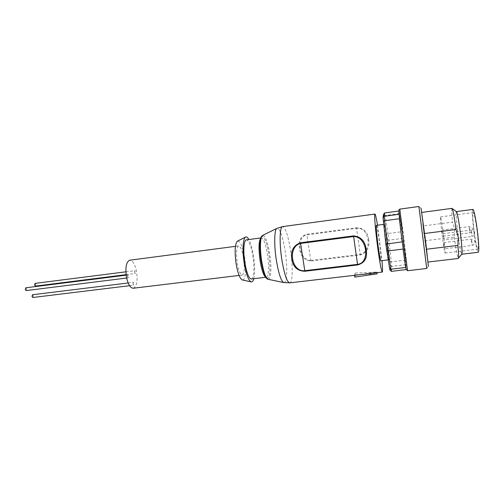 <?xml version="1.0" encoding="UTF-8"?>
<svg xmlns="http://www.w3.org/2000/svg" width="504" height="504" viewBox="0 0 504 504"><rect width="100%" height="100%" fill="white"/><g stroke="black" fill="none" stroke-linecap="round" stroke-linejoin="round"><path stroke-width="0.38" stroke-dasharray="2.52 1.89" d="M261.179 261.608C262.83 272.425 266.584 280.697 268.317 277.742C270.226 275.864 270.352 263.327 268.638 253.405C267.126 243.281 263.554 234.562 261.683 236.842C259.642 238.014 259.327 251.011 261.179 261.608C262.08 268.204 265.57 280.69 268.317 277.773C270.856 273.754 269.728 259.289 268.645 253.399C267.794 247.281 264.587 234.889 261.677 236.811C258.93 239.967 259.982 255.364 261.173 261.614M398.916 214.055L398.683 210.779L399.092 210.981L402.072 231.714L405.544 260.133L406.243 269.659M377.515 225.212L381.982 260.637M368.676 239.482C367.756 231.903 363.699 227.991 356.511 227.751L306.797 234.322C300.523 236.313 298.122 240.975 299.596 248.302C300.441 256 304.189 260.253 310.848 261.053L360.31 254.98C367.063 252.523 369.848 247.357 368.676 239.482M376.406 225.364C376.973 226.063 377.88 230.939 379.134 239.999C380.526 250.236 381.434 260.94 380.873 260.77M386.461 245.24C385.043 234.688 384.061 224.003 384.508 224.293C384.968 225.011 385.818 229.906 387.047 238.991C388.426 249.259 389.428 259.976 388.981 259.799C388.546 259.214 387.702 254.363 386.461 245.24M251.332 279.002C254.048 278.933 254.734 266.874 252.806 255.616C250.998 245.65 248.863 240.395 246.399 239.854M418.912 206.501L426.731 268.487M242.588 280.022C245.593 280.514 246.506 268.216 244.497 256.668C242.582 246.362 240.307 241.151 237.674 241.032M253.796 278.706C255.037 272.947 254.892 265.066 253.355 255.062C252.189 248.189 250.69 243.01 248.856 239.526M418.9 206.646L421.048 208.234L423.776 232.502L428.369 266.282L426.68 268.355M243.495 257.62C242.122 250.204 240.484 246.311 238.568 245.933C236.37 247.483 235.96 253.323 237.334 263.466C238.738 270.887 240.37 274.749 242.241 275.058C244.446 273.42 244.862 267.605 243.495 257.62M133.245 288.238C136.792 286.493 137.875 280.81 136.489 271.202C134.915 264.096 132.653 260.436 129.711 260.215M456.416 211.604L456.359 211.636C455.887 213.066 456.24 219.032 457.418 229.528C458.785 241.492 460.94 253.953 461.727 254.224L461.79 254.237M424.872 240.773L454.299 237.094L454.69 229.465L452.548 222.132L423.032 225.968L427.864 262.055L424.576 233.497L421.615 212.455L423.032 225.968M452.031 208.366L451.962 208.41C451.565 209.368 451.76 213.942 452.548 222.132M472.884 209.418C472.072 210.483 472.248 216.506 473.42 227.493C474.781 239.885 477.256 252.662 478.29 252.271M473.722 227.978C474.888 238.568 477.005 249.467 477.874 249.121C478.567 248.384 478.422 243.3 477.439 233.869C476.249 222.957 474.1 212.102 473.269 212.568C472.576 213.463 472.727 218.597 473.722 227.978M443.848 238.071C444.931 247.382 445.341 252.378 445.07 253.065C444.692 253.342 442.997 242.512 441.75 232.042C440.666 222.774 440.25 217.722 440.509 216.896C440.861 216.493 442.575 227.291 443.848 238.071M444.245 246.273L443.665 242.6L444.245 246.273M442.329 233.698L441.762 230.114L442.329 233.698M443.602 237.365L443.016 233.661L443.602 237.365M355.15 273.067L354.551 275.291L376.929 272.053L355.15 273.067L355.414 274.718L377.168 273.829M310.848 261.053L310.779 260.467C299.105 260.568 295.369 236.597 306.904 234.864L306.797 234.322M356.511 227.751L356.599 228.306C369.464 226.756 372.828 251.509 360.24 254.381L360.31 254.98M377.017 272.696L376.929 272.053M354.778 277.106L355.414 274.718M390.046 270.257L390.323 265.4L387.608 240.137L383.544 214.351M390.323 265.4L391.702 266.377L391.463 271.373M384.054 216.638L385.188 215.529L384.621 212.946M399.533 213.595L385.188 215.529L388.004 233.528L386.826 234.247M387.608 240.137L388.88 240.156L388.004 233.528L402.072 231.714M402.935 238.373L388.88 240.156L391.325 261.828L389.989 261.362M406.029 264.688L391.702 266.377L391.325 261.828L405.544 260.133M405.877 265.041L406.06 269.325M405.285 264.739L403.389 251.364M401.801 239.098L399.735 221.76M399.092 210.981L398.765 211.025M398.916 213.74L398.929 211.226M399.552 214.899L401.738 230.504M402.948 239.891L405.197 258.628M454.299 237.094C456.026 249.675 457.349 256.794 458.268 258.439L458.344 258.464M25.78 287.797L26.649 288.861L26.126 290.587M127.525 276.709L127.865 274.938L128.57 276.066L128.23 277.836L127.525 276.709M35.059 283.38L35.891 284.42L35.406 286.096M134.543 272.399L134.858 270.686L135.532 271.788L135.217 273.502L134.543 272.399M32.495 294.745L33.333 295.779L32.823 297.492M132.943 284.099L133.276 282.341L133.951 283.443L133.617 285.195L132.943 284.099M268.292 279.329C271.165 279.745 271.763 265.999 269.602 253.096C267.574 241.58 265.287 235.658 262.748 235.33M260.776 238.108L261.267 237.875C263.535 238.449 265.551 243.747 267.322 253.764C269.212 265.091 268.72 277.181 266.232 277.225L265.69 277.124M399.823 209.11L403.553 234.782L407.591 270.705M289.699 282.851C292.761 282.813 293.007 265.564 290.424 249.474C288.017 235.154 285.409 227.531 282.605 226.605M283.991 282.605C287.185 283.053 287.601 266.137 285.031 250.305C282.612 236.143 279.985 228.791 277.137 228.255M472.103 242.865L471.404 239.173L471.498 241.762L472.204 245.448L472.103 242.865M469.835 230.215L469.155 226.617L469.892 232.779L469.835 230.215M471.946 233.812L471.24 230.095L471.996 236.433L471.946 233.812M472.443 229.043L472.513 229.654L472.443 229.043M474.623 232.59L474.692 233.22L474.623 232.59M310.779 260.467L360.24 254.381L356.599 228.306L306.904 234.864L310.779 260.467M265.791 277.276L266.232 277.225C265.57 278.384 263.894 273.155 261.192 261.538C260.064 254.192 259.699 247.924 260.102 242.745L261.267 237.875L260.826 237.932M383.657 224.406L384.508 224.293M238.568 245.933L235.444 246.343M452.277 208.637L451.962 208.41M445.07 253.065L477.874 249.121M443.665 242.6L471.404 239.173C474.088 240.112 475.171 240.824 474.655 241.315L474.799 242.399C474.623 242.134 475.801 243.829 472.204 245.448L444.452 248.819M441.762 230.114L469.155 226.617C471.284 227.203 472.33 227.814 472.286 228.457L472.519 230.12C472.563 229.667 472.878 231.909 469.936 232.817L442.537 236.263M443.016 233.661L471.24 230.095C473.432 230.693 474.503 231.33 474.459 231.991L474.705 233.705C474.749 233.232 475.077 235.544 472.04 236.477L443.816 239.986M388.206 259.894L388.981 259.799M242.241 275.058L239.11 275.436M440.509 216.896L473.269 212.568M126.145 275.159L127.865 274.938M126.643 278.032L128.23 277.836M125.855 271.826L134.858 270.686M126.082 274.655L135.217 273.502M128.161 282.971L133.276 282.341M129.572 285.692L133.617 285.195"/><path stroke-width="0.76" d="M381.982 260.637C382.605 267.926 382.7 271.744 382.259 272.084C381.389 271.215 379.915 263.327 377.83 248.415C375.455 231.021 374.025 213.564 374.945 214.055C375.455 214.282 376.312 217.999 377.515 225.212M291.822 259.106C290.524 250.834 293.423 245.391 300.523 242.771L353.562 235.897C361.078 236.659 365.299 241.315 366.225 249.858C367.592 257.922 364.732 262.949 357.638 264.934L304.889 271.247C297.392 271.02 293.038 266.975 291.822 259.106M388.206 259.894L380.873 260.77C380.331 260.203 379.43 255.371 378.164 246.28C376.727 235.759 375.845 225.093 376.406 225.364L383.657 224.406M398.916 213.74L399.092 214.269L384.149 216.279L384.621 212.946L383.544 214.351L383.046 217.652L384.149 216.279L388.023 250.916L403.238 249.045L402.312 241.851L385.844 244.106L389.567 268.336L390.046 270.257L391.463 271.373L390.94 269.218L389.567 268.336M260.826 237.932L246.399 239.854C243.76 239.816 242.959 251.824 244.969 263.416C246.828 273.395 248.951 278.592 251.332 279.002L265.791 277.276M407.591 270.705L426.731 268.487L418.912 206.501L399.823 209.11L403.924 245.461L407.591 270.705L406.218 269.546L391.463 271.373M237.674 241.032L237.365 241.189C234.858 244.257 234.48 252.025 236.237 264.506C237.907 273.508 239.917 278.655 242.254 279.947L242.588 280.022M248.856 239.526C247.609 237.302 246.475 236.515 245.442 237.151C242.808 238.549 242.21 251.641 244.352 264.027C246.254 274.447 248.497 280.394 251.074 281.856C252.233 282.221 253.14 281.169 253.796 278.706M428.369 266.282L425.76 242.399L421.048 208.234M235.444 246.343L129.711 260.215C126.189 261.891 125.118 267.599 126.504 277.339C128.123 284.439 130.372 288.074 133.245 288.238L239.11 275.436M460.814 236.521C459.364 223.776 457.103 211.088 456.416 211.604L472.884 209.418C473.854 208.858 476.381 221.584 477.779 234.404C478.932 245.467 479.102 251.42 478.29 252.271L461.79 254.237C462.351 253.424 462.029 247.514 460.814 236.521M424.639 233.491L456.044 229.496C454.199 216.229 452.857 209.192 452.031 208.366L421.81 212.423M456.044 229.496L458.325 237.296L457.897 245.404L426.592 249.228M357.638 264.934L357.544 264.361C370.667 262.905 367.006 236.225 353.638 236.54L353.562 235.897M300.523 242.771L300.598 243.401C287.242 246.544 291.293 272.374 304.775 270.686L304.889 271.247M354.551 275.31L354.778 277.106L377.168 273.829L377.017 272.696M383.046 217.652L385.844 244.106M405.285 264.739L405.852 267.479L390.94 269.218L388.023 250.916L386.688 250.444M399.735 221.76L399.552 218.723L384.502 220.733L383.349 221.609M403.238 249.045L403.389 251.364M401.801 239.098L402.312 241.851M398.765 211.025L384.621 212.946M405.852 267.479L406.218 269.546M405.5 266.244L403.25 250.368M399.552 218.723L399.092 214.269M401.94 240.251L399.565 220.336M428.06 262.036L458.344 258.464C458.823 258.117 458.671 253.764 457.897 245.404M126.643 278.032L26.126 290.587L25.263 289.529L25.78 287.797L126.145 275.159M126.082 274.655L35.406 286.096L34.574 285.056L35.059 283.38L125.855 271.826M129.572 285.692L32.823 297.492L31.991 296.459L32.495 294.745L128.161 282.971M262.748 235.33L262.452 235.475C260.121 236.691 259.724 249.537 261.778 261.74C263.605 272.04 265.671 277.874 267.971 279.26L268.292 279.329M265.69 277.124C263.636 275.701 261.815 270.497 260.221 261.507C258.489 249.045 258.672 241.24 260.776 238.108M374.945 214.055L282.605 226.605C279.67 226.403 279.222 243.558 281.957 260.335C284.458 274.712 287.041 282.215 289.699 282.851L382.259 272.084M277.137 228.255L276.822 228.413C274.226 229.748 273.956 245.643 276.457 260.851C278.668 273.659 281.068 280.886 283.645 282.53L283.991 282.605M300.598 243.401L353.638 236.54L357.544 264.361L304.775 270.686L300.598 243.401M289.699 282.851L283.645 282.53L267.971 279.26C265.633 278.907 263.359 273.048 261.166 261.683C259.289 249.612 259.226 237.327 262.452 235.475L276.822 228.413L282.605 226.605M398.954 214.168L398.916 209.897L399.823 209.11M237.365 241.189L245.442 237.151M456.359 211.636L452.277 208.637M399.521 219.776L402.003 240.673M403.213 250.003L405.644 266.937M242.254 279.947L251.074 281.856M461.727 254.224L458.514 258.142"/></g></svg>
